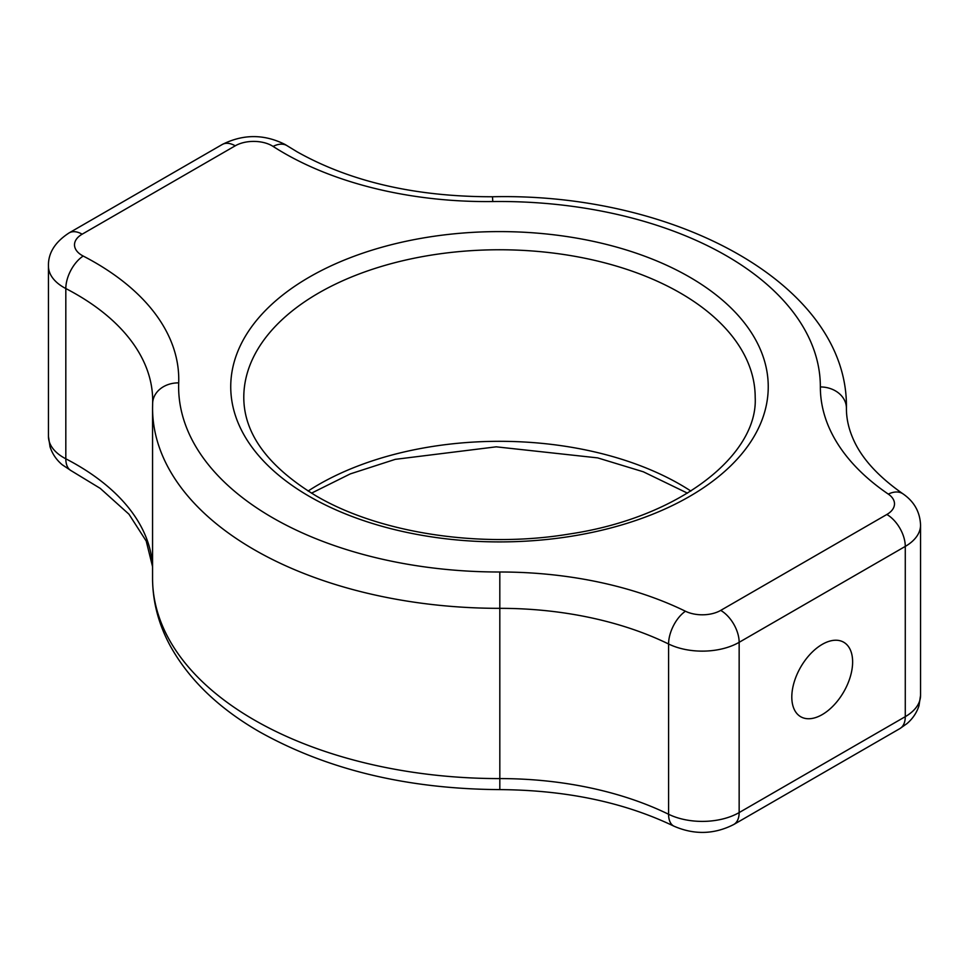 <?xml version="1.0" encoding="UTF-8"?>
<svg xmlns="http://www.w3.org/2000/svg" width="969" height="969" viewBox="0 0 969 969"><rect width="100%" height="100%" fill="white"/><g stroke="black" fill="none" stroke-linecap="round" stroke-linejoin="round"><path stroke-width="1.45" d="M822.221 714.601A43.011 24.831 120 0 0 850.31 676.713A43.011 24.831 120 0 0 843.72 642.241A43.011 24.831 120 0 0 822.221 644.373A43.011 24.831 120 0 0 794.12 682.273A43.011 24.831 120 0 0 800.709 716.733A43.011 24.831 120 0 0 822.221 714.601M689.516 277.037A268.74 155.149 180 0 1 689.516 496.467A268.74 155.149 180 0 1 309.462 496.467A268.74 155.149 180 0 1 309.462 277.037A268.74 155.149 180 0 1 689.516 277.037M755.19 397.399A255.707 147.627 0 0 0 680.299 293.001A255.707 147.627 0 0 0 401.638 261A255.707 147.627 0 0 0 243.788 397.399C243.861 433.712 267.928 466.525 315.979 495.813C379.388 533.241 480.854 548.817 569.36 534.016C680.02 517.64 758.291 454.582 755.19 397.399M308.081 491.053A255.707 147.627 180 0 1 680.299 484.548A255.707 147.627 180 0 1 690.897 491.053M284.05 153.09A286.715 165.542 180 0 1 273.101 146.416A26.066 15.044 0 0 0 272.107 145.81A26.066 15.044 0 0 0 235.237 145.81L82.147 234.195A26.066 15.044 0 0 0 82.147 255.477A26.066 15.044 0 0 0 83.201 256.046A286.715 165.542 180 0 1 178.696 382.876A320.872 185.249 0 0 0 272.604 517.749A320.872 185.249 0 0 0 499.81 572.001A286.715 165.542 180 0 1 685.434 611.233A26.066 15.044 0 0 0 720.718 610.397L886.853 514.478A26.066 15.044 0 0 0 888.307 494.105A286.715 165.542 180 0 1 820.355 386.946A320.872 185.249 0 0 0 492.785 201.54A286.715 165.542 180 0 1 284.05 153.09M492.785 201.54L492.47 196.755C415.64 196.792 350.512 181.809 297.083 151.806L287.236 145.798A26.066 15.867 122.8 0 0 273.101 146.416M685.434 611.233A26.066 13.76 116.1 0 0 668.586 643.997L668.586 814.263A52.132 30.1 0 0 0 739.153 812.579L905.276 716.66A52.132 30.1 0 0 0 920.55 695.379L920.55 525.125A52.132 30.1 180 0 1 905.276 546.407L739.153 642.314A52.132 30.1 180 0 1 668.586 643.997A260.661 150.486 0 0 0 499.834 608.338A346.926 200.304 180 0 1 254.169 549.665A346.926 200.304 180 0 1 152.557 408.034L152.69 400.706A260.661 150.486 0 0 0 76.345 294.297A260.661 150.486 0 0 0 65.819 288.544L65.819 458.809A260.661 150.486 180 0 1 76.345 464.551A260.661 150.486 180 0 1 152.557 566.162M178.696 382.876A26.066 21.282 -177.9 0 0 152.642 403.225M83.201 256.046A26.066 14.196 -62.7 0 0 65.819 288.544A52.132 30.1 180 0 1 63.724 287.393A52.132 30.1 180 0 1 48.45 266.112C48.075 253.175 54.954 242.105 69.114 232.899A26.066 15.044 60 0 1 82.147 234.195M499.81 572.001L499.822 789.614C407.44 789.02 327.352 769.774 259.571 731.861C218.788 708.387 189.016 679.717 170.229 645.826C158.553 624.23 152.666 601.713 152.557 578.299A346.926 200.304 0 0 0 254.169 719.931A346.926 200.304 0 0 0 499.834 778.591A260.661 150.486 180 0 1 668.586 814.263A26.066 13.76 116.1 0 0 673.988 826.194C694.313 835.012 714.226 834.454 733.751 824.51L899.886 728.591L907.02 723.564C912.725 718.683 916.71 712.748 918.975 705.759L920.55 695.379M71.246 470.752L62.161 464.708C56.372 459.815 52.326 453.843 50.037 446.794L48.45 436.377A52.132 30.1 0 0 0 63.724 457.659A52.132 30.1 0 0 0 65.819 458.809A26.066 14.196 -62.7 0 0 71.246 470.752L100.243 488.388L128.95 514.188L146.222 541.065L152.557 566.671M492.47 196.755C676.023 192.468 848.396 285.031 846.421 408.034A346.926 200.304 180 0 1 846.421 408.24A260.661 150.486 0 0 0 846.421 408.385C846.385 418.22 848.529 428.189 852.877 438.291C861.09 457.719 877.793 476.239 902.987 493.851A26.066 16.243 -55.7 0 0 888.307 494.105M820.355 386.946A26.066 21.282 -179.9 0 1 846.421 408.24L846.421 408.518M720.718 610.397A26.066 15.044 60 0 1 739.153 642.314L739.153 812.579A26.066 15.044 60 0 1 733.751 824.51M886.853 514.478A26.066 15.044 60 0 1 905.276 546.407L905.276 716.66A26.066 15.044 60 0 1 899.886 728.591M69.114 232.899L222.204 144.514A26.066 15.044 60 0 1 235.237 145.81M687.469 493.16L643.331 471.794L597.667 457.889L496.213 446.83L395.291 459.342L350.281 473.902L311.497 493.16M222.204 144.514C243.183 133.976 264.162 133.976 285.14 144.514L287.236 145.798M48.45 266.112L48.45 436.377M152.557 408.034L152.557 578.299M499.822 789.614C566.126 790.086 624.181 802.284 673.988 826.194M920.55 525.125C920.029 511.983 914.179 501.567 902.987 493.851"/></g></svg>
